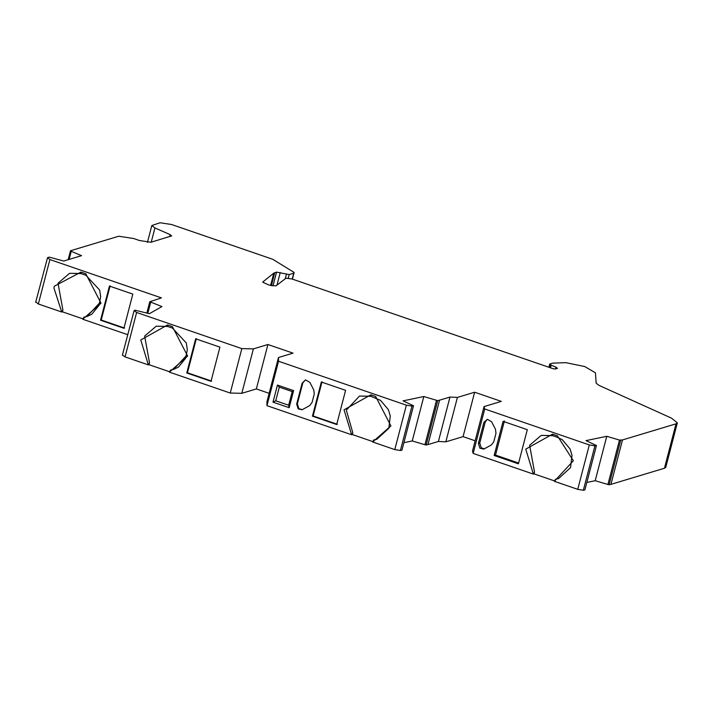 <?xml version="1.0" encoding="UTF-8"?>
<svg xmlns="http://www.w3.org/2000/svg" width="713" height="713" viewBox="0 0 713 713"><rect width="100%" height="100%" fill="white"/><g stroke="black" fill="none" stroke-linecap="round" stroke-linejoin="round"><path stroke-width="1.07" d="M69.116 259.407L71.229 251.306L70.507 250.753L118.741 236.235L133.652 238.516L139.445 240.513L150.915 242.268L171.753 235.851M171.414 236.101L170.175 234.63L154.935 227.946L151.824 225.531L160.077 222.75L171.548 224.506L272.687 259.265L294.148 272.455L293.747 273.204L289.193 274.576L276.564 272.116L273.81 273.115L262.758 282.018M146.851 313.043L149.792 301.715L161.441 297.891L49.901 259.559L47.548 257.66L49.304 257.135L63.715 261.038L81.567 255.664L71.229 251.306M35.65 302.33L47.548 257.66M35.98 302.08L38.333 303.979L61.737 312.018L62.896 309.95L58.02 283.213L69.58 273.32L80.925 273.507M69.58 273.32L81.175 273.596L80.943 272.09L54.393 286.18L53.93 287.981L61.737 312.018L62.414 311.813L62.896 309.95M241.823 348.621L230.254 393.041L241.805 393.309L253.382 348.889L241.823 348.621L136.62 312.472L134.097 310.645L134.926 310.173L149.409 313.684L161.931 306.572L149.792 301.715M122.369 355.243L134.097 310.645M122.529 355.065L125.051 356.892L148.366 364.904L149.525 362.837L144.65 336.09L156.209 326.197L167.555 326.394M550.454 367.801L551.14 365.163L549.803 363.995L552.646 363.14L565.864 362.667L584.722 366.544L595.462 372.846L596.157 383.211L599.089 385.412L671.512 418.157L677.35 422.827L676.022 423.825L664.454 468.245L665.782 467.247L677.35 422.827M548.805 367.231L549.803 363.995M262.785 282.223L268.837 284.977L275.993 285.895L285.993 278.195L291.956 278.97L552.976 368.666L555.275 369.022L557.53 368.229M472.496 450.999L473.156 453.406L484.724 408.986L484.065 406.579L472.496 450.999M620.675 440.331L609.107 484.742L610.925 484.359L622.502 439.939L619.481 440.073L607.913 484.483L609.107 484.742M586.844 482.451L595.195 480.705L606.763 436.294L585.988 440.625L596.46 445.509L594.918 445.839L589.312 444.93L484.724 408.986M473.156 453.406L533.351 474.092L525.757 449.145L552.557 434.155L557.406 435.821L557.495 437.327L562.29 439.725L570.106 449.003L572.004 455.286L570.543 467.603L558.555 478.601L555.525 479.243L554.366 481.311L577.735 489.341L583.35 490.25L584.892 489.92L596.46 445.509M503.066 421.338L527.308 429.672L518.413 463.833L494.162 455.5L503.066 421.338M495.482 429.288L495.963 433.397L493.77 441.793L491.409 444.93L483.753 449.11L479.876 448.201L478.405 443.397L483.886 422.372L487.407 419.28L491.569 421.722L495.482 429.288M439.556 400.18L437.729 400.572L426.16 444.992L427.978 444.6L439.556 400.18L449.974 397.043L438.406 441.463L445.83 441.828L463.076 436.641L474.644 392.221L457.398 397.417L445.83 441.828M403.897 442.693L412.248 440.946L423.816 396.535L403.041 400.866L413.513 405.75L411.971 406.08L406.365 405.171L278.533 361.241L266.965 405.661L351.634 434.752L352.801 432.684L346.34 410.162L359.477 396.054L370.822 396.241M352.801 432.684L352.311 434.547L351.634 434.752L344.04 409.815L370.84 394.824L370.929 396.33L380.573 400.394L388.389 409.672L390.287 415.955L388.826 428.272L376.838 439.27L373.808 439.912L372.649 441.98L394.788 449.582L400.403 450.491L401.945 450.161L413.513 405.75M309.692 405.599L302.036 409.779L298.159 408.861L296.688 404.057L302.169 383.033L305.69 379.949L309.852 382.391L313.765 389.958L314.246 394.066L312.053 402.462L309.692 405.599M293.613 390.617L289.166 407.702L272.999 402.15L277.455 385.065L293.613 390.617L292.232 391.571L288.676 405.234L275.744 400.795L279.3 387.123L292.232 391.571M312.446 416.169L321.349 381.999L345.591 390.332L336.696 424.502L312.446 416.169L313.123 415.964L322.026 381.803M278.533 361.241L278.48 357.516L266.912 401.936L266.965 405.661M534.509 472.024L534.028 473.887L533.351 474.092L534.509 472.024L529.634 445.277L541.194 435.393L552.539 435.581M186.708 355.306L173.571 369.414L170.541 370.056L169.382 372.124L230.254 393.041M186.77 372.979L195.665 338.809L219.916 347.142L211.012 381.312L186.77 372.979L187.448 372.774L196.342 338.613M292.223 279.059L293.747 273.204M100.078 302.428L86.941 316.536L83.911 317.169L82.753 319.237L101.023 303.185L85.792 273.756L85.881 275.263L81.032 273.596M277.455 385.065L279.3 387.123M272.999 402.15L275.744 400.795M289.166 407.702L288.676 405.234M211.69 381.107L187.448 372.774M167.573 324.968L172.421 326.634L172.653 328.14L167.662 326.474L167.573 324.968L140.773 339.958L148.366 364.904L149.044 364.7L149.525 362.837M302.365 409.654L298.836 408.656L297.366 403.852L302.847 382.836L305.244 380.011M100.542 320.235L123.919 328.274L132.823 294.104L109.445 286.073L100.542 320.235L101.219 320.03L110.123 285.868M484.412 448.842L481.23 447.791L479.76 442.987L485.241 421.962L487.318 419.289M337.374 424.297L313.123 415.964M494.162 455.5L495.517 455.099L504.421 420.928M518.618 463.031L495.517 455.099M62.414 311.813L83.43 319.041M149.044 364.7L170.059 371.919M352.311 434.547L373.327 441.775M82.753 319.237L127.725 334.691M427.978 444.6L438.406 441.463M124.597 328.069L101.219 320.03M278.48 357.516L293.025 353.14L267.919 344.513L256.35 388.933L269.149 393.326M484.065 406.579L501.319 401.392L474.644 392.221M267.919 344.513L253.382 348.889M241.805 393.309L256.35 388.933M557.263 368.425L556.024 367.15L551.14 365.163M457.398 397.417L449.974 397.043M463.076 436.641L475.161 440.794M534.028 473.887L555.044 481.106M70.498 250.771L68.172 259.692L70.498 250.789M147.832 313.292L150.701 302.285M437.729 400.572L436.516 400.305L424.948 444.725L426.16 444.992M423.816 396.535L436.516 400.305M424.948 444.725L412.248 440.946M606.763 436.294L619.481 440.073M607.913 484.483L595.195 480.705M664.454 468.245L610.925 484.359M622.502 439.939L676.022 423.825M170.175 234.63L169.658 236.627M38.333 303.979L49.901 259.559M125.051 356.892L136.62 312.472M549.67 367.534L550.383 364.798M594.918 445.839L583.35 490.25M589.312 444.93L577.735 489.341M557.406 435.821L573.359 460.758L554.366 481.311M411.971 406.08L400.403 450.491M406.365 405.171L394.788 449.582M370.84 394.824L375.689 396.49L390.92 425.919L372.649 441.98M375.689 396.49L375.778 397.997M552.557 434.155L552.646 435.661L557.495 437.327M172.421 326.634L187.653 356.063L169.382 372.124M272.954 285.993L276.564 272.116M274.755 272.669L271.368 285.69M276.956 285.155L280.245 272.544M285.262 278.756L286.43 274.255M288.275 278.088L289.193 274.576M273.81 273.115L270.584 285.503M85.792 273.756L80.943 272.09M154.935 227.946L151.227 242.179M296.688 404.057L297.366 403.852M478.405 443.397L479.76 442.987M556.024 367.15L555.561 368.942M167.662 326.474L156.209 326.197M541.194 435.393L552.646 435.661M173.571 369.414L178.428 367.124L185.612 358.274L187.305 349.726L186.316 342.989L172.51 328.14M86.941 316.536L91.799 314.237L98.982 305.396L100.676 296.84L99.686 290.102L85.881 275.263M359.477 396.054L370.929 396.33M151.824 225.531L147.439 242.349M294.148 272.455L292.41 279.122"/></g></svg>
